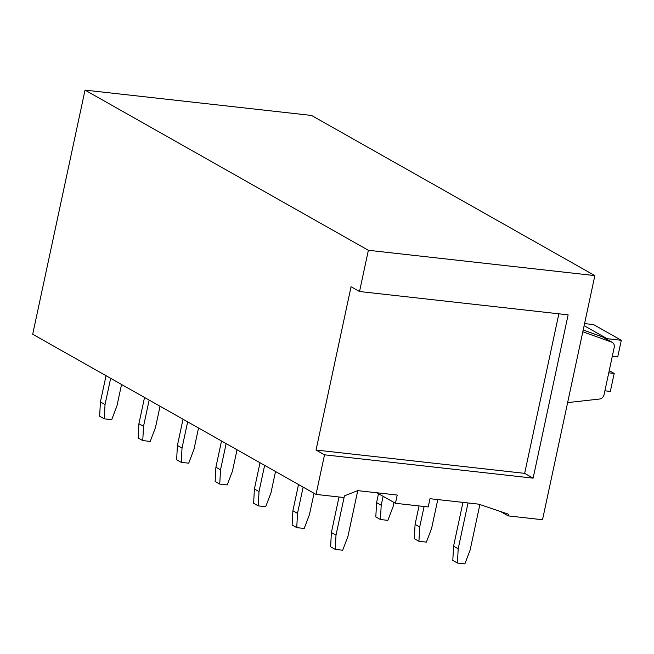 <?xml version="1.0" encoding="UTF-8"?>
<svg xmlns="http://www.w3.org/2000/svg" width="654" height="654" viewBox="0 0 654 654"><rect width="100%" height="100%" fill="white"/><g stroke="black" fill="none" stroke-linecap="round" stroke-linejoin="round"><path stroke-width="0.98" d="M508.248 515.9L508.599 514.248L478.72 504.152L429.997 498.708L428.231 506.956L395.449 503.294L397.215 495.045L357.73 490.631L344.396 495.896L344.045 497.547L316.029 494.416L32.7 334.243L85.036 90.113L311.525 115.439L594.854 275.604L542.518 519.734L508.248 515.9L500.465 511.502M316.029 494.416L324.515 454.824L316.046 450.034L351.059 286.738L359.528 291.521L368.365 250.286L85.036 90.113M368.365 250.286L594.854 275.604M583.188 330.008L602.448 336.916L611.686 342.14A5.142 4.406 119.5 0 1 612.275 342.41A5.142 4.406 119.5 0 1 614.212 347.388L604.092 394.591A5.142 4.406 119.5 0 1 599.489 399.038L567.623 402.611M612.275 342.41L603.037 337.186A5.142 4.406 119.5 0 0 602.448 336.916M582.812 331.782L611.686 342.14M395.449 503.294L376.827 492.764M324.515 454.824L533.124 478.148L568.13 314.844L359.528 291.521M533.124 478.148L524.655 473.357L316.046 450.034M524.655 473.357L558.859 313.806M606.986 339.418L607.141 338.69L584.12 325.676M608.76 372.821L614.196 373.434L610.337 391.411L604.909 390.806M614.196 373.434L609.234 370.63M607.141 338.69L621.3 340.276L617.728 356.937L612.299 356.332M621.3 340.276L593.587 324.605L584.562 323.599M479.881 504.545L470.112 550.112L464.88 563.887L457.424 563.053L458.192 548.78L453.574 546.172L462.958 502.395M458.192 548.78L468.019 502.959M457.424 563.053L452.805 560.437L453.574 546.172M357.754 490.631L347.928 536.452L342.696 550.227L335.24 549.393L336.009 535.119L331.39 532.511L339.009 496.983M336.009 535.119L344.421 495.887M335.24 549.393L330.622 546.777L331.39 532.511M437.788 499.582L431.615 528.35L426.383 542.117L418.928 541.291L419.696 527.018L415.077 524.402L419.042 505.926M419.696 527.018L424.103 506.49M418.928 541.291L414.309 538.675L415.077 524.402M314.026 493.279L309.432 514.69L304.2 528.465L296.744 527.631L297.513 513.357L292.894 510.749L298.518 484.516M297.513 513.357L303.137 487.124M296.744 527.631L292.125 525.015L292.894 510.749M394.002 502.476L393.119 506.588L387.887 520.355L380.432 519.529L381.2 505.256L376.581 502.64L378.502 493.705M381.2 505.256L383.121 496.321M380.432 519.529L375.813 516.913L376.581 502.64M275.53 471.518L270.944 492.928L265.704 506.703L258.248 505.869L259.017 491.595L254.398 488.988L260.022 462.754M259.017 491.595L264.641 465.362M258.248 505.869L253.629 503.253L254.398 488.988M237.034 449.756L232.448 471.166L227.208 484.941L219.752 484.107L220.521 469.834L215.902 467.226L221.526 440.992M220.521 469.834L226.145 443.6M219.752 484.107L215.133 481.491L215.902 467.226M198.538 427.994L193.952 449.404L188.712 463.179L181.256 462.345L182.025 448.072L177.406 445.464L183.03 419.23M182.025 448.072L187.649 421.838M181.256 462.345L176.637 459.729L177.406 445.464M160.042 406.232L155.456 427.642L150.216 441.417L142.76 440.583L143.528 426.31L138.91 423.702L144.534 397.469M143.528 426.31L149.153 400.076M142.76 440.583L138.141 437.967L138.91 423.702M121.546 384.47L116.96 405.881L111.72 419.647L104.264 418.822L105.032 404.548L100.414 401.932L106.038 375.707M105.032 404.548L110.657 378.314M104.264 418.822L99.645 416.206L100.414 401.932"/></g></svg>
